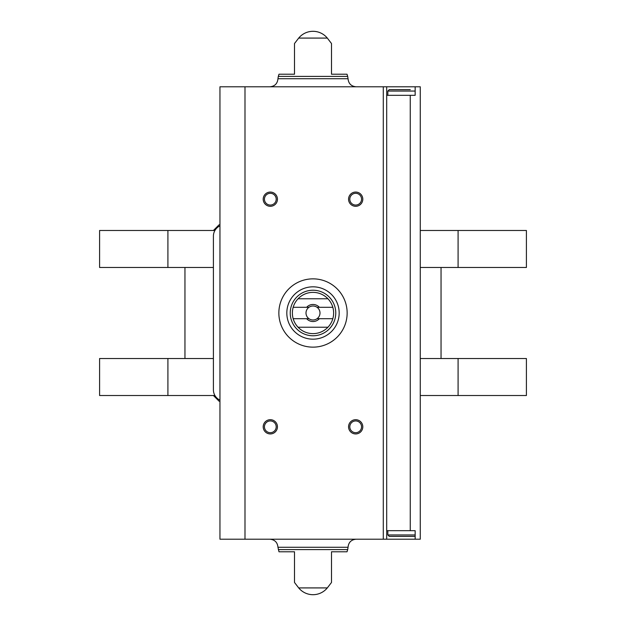 <?xml version="1.0" encoding="UTF-8"?>
<svg xmlns="http://www.w3.org/2000/svg" width="626" height="626" viewBox="0 0 626 626"><rect width="100%" height="100%" fill="white"/><g stroke="black" fill="none" stroke-linecap="round" stroke-linejoin="round"><path stroke-width="0.94" d="M219.953 225.869A11.385 11.385 0 0 0 213.411 236.174L213.411 389.826A11.385 11.385 0 0 0 219.953 400.131M443.349 267.474L420.273 267.474L458.091 267.474L458.091 230.485L420.273 230.485M214.937 230.485L167.909 230.485L167.909 267.474L213.411 267.474L182.651 267.474M182.651 358.526L213.411 358.526L167.909 358.526L167.909 395.515L214.937 395.515M420.273 395.515L458.091 395.515L458.091 358.526L420.273 358.526L443.349 358.526M167.909 267.474L99.589 267.474L99.589 230.485L167.909 230.485M458.091 230.485L526.411 230.485L526.411 267.474L458.091 267.474M167.909 358.526L99.589 358.526L99.589 395.515L167.909 395.515M458.091 395.515L526.411 395.515L526.411 358.526L458.091 358.526M219.953 224.789L219.1 224.789L213.411 230.485M219.953 401.211L219.1 401.211L213.411 395.515M415.155 86.787L420.273 86.787L420.273 539.213L386.696 539.213L386.696 86.787L415.155 86.787L415.155 95.324L386.696 95.324M415.155 539.213L415.155 530.676L386.696 530.676M294.502 74.22L294.502 43.53L294.502 74.22L294.502 43.53L294.502 74.22L278.985 74.22L278.304 76.403L347.696 76.403L347.015 74.22L331.498 74.22L331.498 43.53L331.498 74.22M298.688 38.084L327.312 38.084A18.498 18.498 0 0 0 298.688 38.084L294.502 43.53M294.502 582.47L298.688 587.916L327.312 587.916L331.498 582.47M294.502 551.78L294.502 582.47L294.502 551.78L294.502 582.47L294.502 551.78L278.985 551.78L277.96 547.273L348.04 547.273C348.518 542.382 351.202 539.69 356.1 539.213M278.304 549.597L347.696 549.597L347.015 551.78L331.498 551.78L331.498 582.47L331.498 551.78M386.696 539.213L219.953 539.213L219.953 86.787L386.696 86.787M355.685 192.065A7.113 7.113 0 0 1 361.844 202.738A7.113 7.113 0 0 1 349.519 202.738A7.113 7.113 0 0 1 355.685 192.065M270.315 419.702A7.113 7.113 0 0 1 276.481 430.375A7.113 7.113 0 0 1 264.156 430.375A7.113 7.113 0 0 1 270.315 419.702M355.685 419.702A7.113 7.113 0 0 1 361.844 430.375A7.113 7.113 0 0 1 349.519 430.375A7.113 7.113 0 0 1 355.685 419.702M270.315 192.065A7.113 7.113 0 0 1 276.481 202.738A7.113 7.113 0 0 1 264.156 202.738A7.113 7.113 0 0 1 270.315 192.065M269.9 86.787C274.798 86.31 277.482 83.618 277.96 78.727L348.04 78.727L277.96 78.727L278.304 76.403M269.9 539.213C274.798 539.69 277.482 542.382 277.96 547.273M270.315 193.301A5.884 5.884 0 0 1 275.409 202.12A5.884 5.884 0 0 1 265.228 202.12A5.884 5.884 0 0 1 270.315 193.301M355.685 420.938A5.884 5.884 0 0 1 360.772 429.757A5.884 5.884 0 0 1 350.591 429.757A5.884 5.884 0 0 1 355.685 420.938M270.315 420.938A5.884 5.884 0 0 1 275.409 429.757A5.884 5.884 0 0 1 265.228 429.757A5.884 5.884 0 0 1 270.315 420.938M355.685 193.301A5.884 5.884 0 0 1 360.772 202.12A5.884 5.884 0 0 1 350.591 202.12A5.884 5.884 0 0 1 355.685 193.301M389.255 536.365L414.866 536.365L389.255 536.365L387.838 534.948L387.838 530.676M387.838 95.324L387.838 91.052L389.255 89.635L410.28 89.635M406.172 89.635L389.255 89.635M347.148 313A34.148 34.148 0 0 1 295.926 342.571A34.148 34.148 0 0 1 295.926 283.429A34.148 34.148 0 0 1 347.148 313M332.829 307.311L319.362 307.311A8.537 8.537 0 0 0 306.638 307.311L293.171 307.311A20.627 20.627 0 0 1 298.062 298.774L327.938 298.774A20.627 20.627 0 0 1 327.938 327.226L298.062 327.226A20.627 20.627 0 0 1 293.171 318.689L306.638 318.689A8.537 8.537 0 0 0 319.362 318.689L332.829 318.689M293.171 307.311A20.627 20.627 0 0 0 293.171 318.689M306.638 307.311L308.931 307.311A6.996 6.996 0 0 1 317.069 307.311L319.362 307.311M319.362 318.689L317.069 318.689A6.996 6.996 0 0 1 308.931 318.689L306.638 318.689M317.069 318.689A6.996 6.996 0 0 0 317.069 307.311M308.931 307.311A6.996 6.996 0 0 0 308.931 318.689M335.763 313A22.763 22.763 0 0 1 301.615 332.711A22.763 22.763 0 0 1 301.615 293.289A22.763 22.763 0 0 1 335.763 313M327.938 327.226A20.627 20.627 0 0 1 298.062 327.226M298.062 298.774A20.627 20.627 0 0 1 327.938 298.774M339.175 313A26.175 26.175 0 0 1 299.909 335.669A26.175 26.175 0 0 1 299.909 290.331A26.175 26.175 0 0 1 339.175 313M410.257 530.676L410.257 95.324M383.284 539.213L383.284 86.787M244.993 539.213L244.993 86.787M387.838 534.948L415.155 534.948M387.838 91.052L415.155 91.052M184.952 267.474L184.952 358.526M441.048 267.474L441.048 358.526M327.312 38.084L331.498 43.53M356.1 86.787C351.202 86.31 348.518 83.618 348.04 78.727L347.696 76.403M298.688 587.916A18.498 18.498 0 0 0 327.312 587.916M347.696 549.597L348.04 547.273"/></g></svg>
